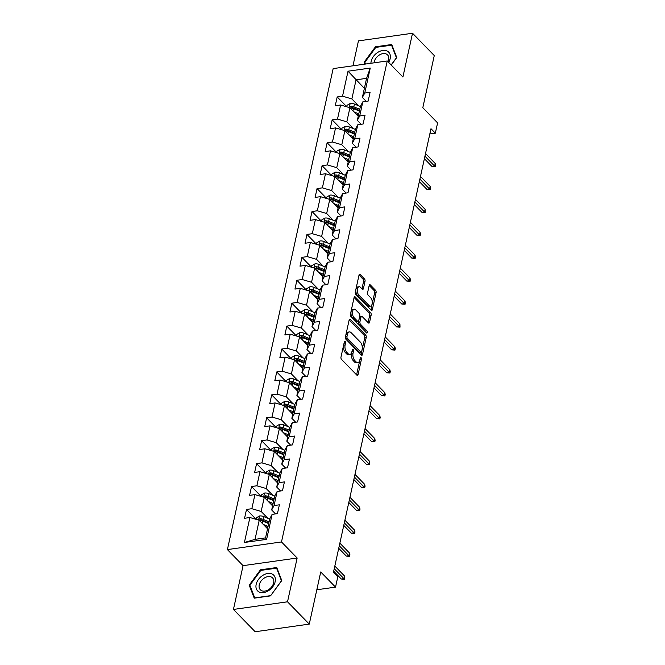 <?xml version="1.0" encoding="UTF-8"?>
<svg xmlns="http://www.w3.org/2000/svg" width="665" height="665" viewBox="0 0 665 665"><rect width="100%" height="100%" fill="white"/><g stroke="black" fill="none" stroke-linecap="round" stroke-linejoin="round"><path stroke-width="1" d="M345.177 341.361A1.189 0.623 82 0 0 344.794 341.195A1.189 0.623 82 0 0 344.362 341.76L340.987 357.08A1.696 0.889 82 0 0 341.527 359.399L356.897 375.168A1.696 0.889 82 0 0 357.454 375.409A1.696 0.889 82 0 0 358.069 374.603L361.436 359.275A1.189 0.623 82 0 0 361.062 357.654A1.189 0.623 82 0 0 360.671 357.487A1.189 0.623 82 0 0 360.239 358.053L359.807 360.031A5.436 2.843 82 0 1 357.837 362.616A5.436 2.843 82 0 1 356.058 361.843L354.778 360.53A5.436 2.843 82 0 1 353.057 353.115L353.497 351.128A1.189 0.623 82 0 0 353.123 349.507A1.189 0.623 82 0 0 352.733 349.341A1.189 0.623 82 0 0 352.3 349.906L351.86 351.885A5.436 2.843 82 0 1 349.89 354.47A5.436 2.843 82 0 1 348.119 353.697L346.839 352.384A5.436 2.843 82 0 1 345.118 344.969L345.551 342.982A1.189 0.623 82 0 0 345.177 341.361M365.035 281.278A1.696 0.889 82 0 0 364.495 278.959L360.189 274.537A1.696 0.889 82 0 0 359.632 274.296A1.696 0.889 82 0 0 359.017 275.102L355.276 292.118A1.696 0.889 82 0 0 355.808 294.437L371.178 310.206A1.696 0.889 82 0 0 371.735 310.439A1.696 0.889 82 0 0 372.35 309.632L376.091 292.617A1.696 0.889 82 0 0 375.55 290.306L370.347 284.961A1.696 0.889 82 0 0 369.79 284.72A1.696 0.889 82 0 0 369.175 285.526L367.57 292.808A1.696 0.889 82 0 0 368.111 295.127L370.696 297.77A4.547 2.377 82 0 1 372.275 302.691A4.547 2.377 82 0 1 370.48 306.133A4.547 2.377 82 0 1 369 305.493L358.884 295.11A4.547 2.377 82 0 1 357.296 290.198A4.547 2.377 82 0 1 359.092 286.748A4.547 2.377 82 0 1 360.58 287.396L362.259 289.125A1.696 0.889 82 0 0 362.816 289.366A1.696 0.889 82 0 0 363.431 288.56L365.035 281.278L363.572 281.478A1.696 0.889 82 0 0 363.032 279.167L359.025 275.052M287.521 601.8L297.147 558.018L243.066 565.657L233.44 609.439L287.521 601.8L309.267 624.111L320.738 571.958L335.526 587.129L337.787 576.846L333.431 572.382L430.978 128.711L435.334 133.175L437.595 122.892L422.807 107.713L434.27 55.561L412.524 33.25L358.443 40.889L352.965 65.81M297.147 558.018L281.495 541.95L387.246 60.964L402.899 77.032L412.524 33.25M350.322 319.383A1.696 0.889 82 0 0 349.773 319.142A1.696 0.889 82 0 0 349.158 319.948L345.409 336.964A1.696 0.889 82 0 0 345.95 339.283L361.319 355.052A1.696 0.889 82 0 0 361.876 355.293A1.696 0.889 82 0 0 362.492 354.487L366.232 337.471A1.696 0.889 82 0 0 365.692 335.152L350.322 319.383L349.308 319.524M350.347 314.537L354.088 297.521A1.696 0.889 82 0 1 354.703 296.715A1.696 0.889 82 0 1 355.26 296.956L370.621 312.725A1.696 0.889 82 0 1 371.161 315.044L369.557 322.326A1.696 0.889 82 0 1 368.942 323.132A1.696 0.889 82 0 1 368.385 322.891L362.159 316.498A1.696 0.889 82 0 0 361.602 316.257A1.696 0.889 82 0 0 360.987 317.064L359.923 321.893A1.696 0.889 82 0 0 360.463 324.212L366.947 330.871A1.189 0.623 82 0 1 367.363 332.159A1.189 0.623 82 0 1 366.897 333.057A1.189 0.623 82 0 1 366.506 332.891L350.879 316.856A1.696 0.889 82 0 1 350.347 314.537M309.267 624.111L255.185 631.75L233.44 609.439M281.495 541.95L227.405 549.589L333.157 68.603L387.246 60.964M346.689 106.666L337.197 96.932L335.26 105.743L340.596 104.995L337.496 119.093L332.159 119.85L330.222 128.661L335.559 127.913L332.458 142.011L327.122 142.767L325.185 151.578L330.522 150.83L327.421 164.928L322.084 165.685L320.148 174.496L325.484 173.748L322.384 187.846L317.047 188.602L315.11 197.422L320.439 196.665L317.338 210.772L312.01 211.52L310.065 220.339L315.401 219.583L312.301 233.689L306.964 234.437L305.027 243.257L310.364 242.501L307.263 256.607L301.927 257.355L299.99 266.175L305.326 265.418L302.226 279.524L296.889 280.273L294.952 289.092L300.289 288.336L297.188 302.442L291.852 303.198L289.915 312.01L295.243 311.253L292.143 325.36L286.815 326.116L284.869 334.927L290.206 334.171L287.105 348.277L281.769 349.034L279.832 357.845L285.169 357.088L282.068 371.195L276.731 371.951L274.795 380.762L280.131 380.006L277.031 394.112L271.694 394.869L269.757 403.68L275.094 402.932L271.993 417.03L266.657 417.786L264.72 426.598L270.057 425.849L266.956 439.947L261.619 440.704L259.683 449.515L265.011 448.767L261.91 462.865L256.582 463.621L254.637 472.433L259.973 471.685L256.873 485.783L251.536 486.539L249.599 495.358L254.936 494.602L251.835 508.708L246.499 509.457L244.562 518.276L249.899 517.52L244.404 542.49L266.623 539.357L265.551 537.877L269.749 518.775L272.118 514.377L277.446 513.629L279.391 504.81L274.055 505.566L271.686 509.964L274.786 495.857L277.155 491.46L282.492 490.712L284.429 481.892L279.092 482.649L276.723 487.046L279.824 472.94L282.193 468.542L287.529 467.794L289.466 458.975L284.13 459.731L281.76 464.128L284.861 450.022L287.23 445.625L292.567 444.877L294.504 436.057L289.167 436.814L286.806 441.211L289.907 427.105L292.268 422.707L297.604 421.951L299.541 413.14L294.213 413.896L291.844 418.293L294.944 404.187L297.313 399.79L302.642 399.033L304.587 390.222L299.25 390.978L296.881 395.367L299.982 381.269L302.351 376.872L307.687 376.116L309.624 367.304L304.287 368.061L301.918 372.45L305.019 358.352L307.388 353.955L312.725 353.198L314.661 344.387L309.325 345.135L306.956 349.532L310.056 335.434L312.425 331.037L317.762 330.281L319.699 321.469L314.362 322.217L311.993 326.615L315.094 312.517L317.463 308.119L322.799 307.363L324.736 298.552L319.4 299.3L317.039 303.697L320.139 289.591L322.5 285.202L327.837 284.445L329.774 275.634L324.445 276.382L322.076 280.78L325.177 266.673L327.546 262.284L332.874 261.528L334.819 252.708L329.483 253.465L327.113 257.862L330.214 243.756L332.583 239.358L337.92 238.61L339.857 229.791L334.52 230.547L332.151 234.945L335.251 220.838L337.621 216.441L342.957 215.693L344.894 206.873L339.557 207.63L337.188 212.027L340.289 197.921L342.658 193.523L347.995 192.775L349.931 183.956L344.595 184.712L342.234 189.109L345.334 175.003L347.695 170.606L353.032 169.858L354.969 161.038L349.64 161.794L347.271 166.192L350.372 152.086L352.741 147.688L358.069 146.932L360.014 138.12L354.678 138.877L352.309 143.274L355.409 129.168L357.778 124.771L363.115 124.014L365.052 115.203L359.715 115.959L357.346 120.348L360.447 106.25L362.816 101.853L368.152 101.097L370.089 92.285L364.753 93.042L362.383 97.431L366.581 78.337L356.058 79.825L351.86 98.919L358.51 105.743M337.197 96.932L342.533 96.176L348.028 71.205L370.247 68.063L364.753 93.042M362.816 101.853L359.715 115.959M357.778 124.771L354.678 138.877M352.741 147.688L349.64 161.794M347.695 170.606L344.595 184.712M342.658 193.523L339.557 207.63M337.621 216.441L334.52 230.547M332.583 239.358L329.483 253.465M327.546 262.284L324.445 276.382M322.5 285.202L319.4 299.3M317.463 308.119L314.362 322.217M312.425 331.037L309.325 345.135M307.388 353.955L304.287 368.061M302.351 376.872L299.25 390.978M297.313 399.79L294.213 413.896M292.268 422.707L289.167 436.814M287.23 445.625L284.13 459.731M282.193 468.542L279.092 482.649M277.155 491.46L274.055 505.566M272.118 514.377L266.623 539.357M353.472 128.661L346.822 121.836L349.923 107.738L358.244 116.275M361.186 124.289L357.346 120.348M349.923 107.738L340.596 104.995M346.822 121.836L337.496 119.093M348.435 151.578L341.785 144.754L344.886 130.656L353.206 139.193M356.149 147.206L352.309 143.274M344.886 130.656L335.559 127.913M341.785 144.754L332.458 142.011M343.398 174.496L336.748 167.671L339.848 153.573L348.169 162.11M351.103 170.124L347.271 166.192M339.848 153.573L330.522 150.83M336.748 167.671L327.421 164.928M338.36 197.414L331.702 190.597L334.811 176.491L343.123 185.028M346.066 193.041L342.234 189.109M334.811 176.491L325.484 173.748M331.702 190.597L322.384 187.846M333.315 220.339L326.665 213.515L329.765 199.409L338.086 207.946M341.029 215.959L337.188 212.027M329.765 199.409L320.439 196.665M326.665 213.515L317.338 210.772M328.277 243.257L321.627 236.432L324.728 222.326L333.049 230.863M335.991 238.885L332.151 234.945M324.728 222.326L315.401 219.583M321.627 236.432L312.301 233.689M323.24 266.175L316.59 259.35L319.69 245.244L328.011 253.781M330.954 261.802L327.113 257.862M319.69 245.244L310.364 242.501M316.59 259.35L307.263 256.607M318.203 289.092L311.553 282.268L314.653 268.161L322.974 276.698M325.908 284.72L322.076 280.78M314.653 268.161L305.326 265.418M311.553 282.268L302.226 279.524M313.165 312.01L306.515 305.185L309.616 291.079L317.937 299.616M320.871 307.637L317.039 303.697M309.616 291.079L300.289 288.336M306.515 305.185L297.188 302.442M308.119 334.927L301.469 328.103L304.57 313.996L312.891 322.533M315.833 330.555L311.993 326.615M304.57 313.996L295.243 311.253M301.469 328.103L292.143 325.36M303.082 357.845L296.432 351.02L299.533 336.914L307.853 345.451M310.796 353.472L306.956 349.532M299.533 336.914L290.206 334.171M296.432 351.02L287.105 348.277M298.045 380.762L291.395 373.938L294.495 359.84L302.816 368.377M305.759 376.39L301.918 372.45M294.495 359.84L285.169 357.088M291.395 373.938L282.068 371.195M293.007 403.68L286.357 396.855L289.458 382.757L297.779 391.294M300.721 399.308L296.881 395.367M289.458 382.757L280.131 380.006M286.357 396.855L277.031 394.112M287.97 426.598L281.32 419.773L284.421 405.675L292.741 414.212M295.676 422.225L291.844 418.293M284.421 405.675L275.094 402.932M281.32 419.773L271.993 417.03M282.933 449.515L276.274 442.69L279.383 428.593L287.696 437.129M290.638 445.143L286.806 441.211M279.383 428.593L270.057 425.849M276.274 442.69L266.956 439.947M277.887 472.433L271.237 465.616L274.337 451.51L282.658 460.047M285.601 468.06L281.76 464.128M274.337 451.51L265.011 448.767M271.237 465.616L261.91 462.865M272.85 495.35L266.2 488.534L269.3 474.428L277.621 482.965M280.563 490.978L276.723 487.046M269.3 474.428L259.973 471.685M266.2 488.534L256.873 485.783M267.812 518.276L261.162 511.452L264.263 497.345L272.584 505.882M275.526 513.904L271.686 509.964M264.263 497.345L254.936 494.602M261.162 511.452L251.835 508.708M244.404 542.49L255.028 539.365L259.225 520.263L267.546 528.8M259.225 520.263L249.899 517.52M243.066 565.657L227.405 549.589M429.831 133.948L435.334 133.175M316.814 589.772L335.526 587.129M255.028 539.365L265.551 537.877M364.378 88.362L348.028 71.205M366.224 101.371L362.383 97.431M370.247 68.063L366.581 78.337M351.86 98.919L342.533 96.176M255.992 519.19L246.499 509.457M261.029 496.273L251.536 486.539M266.067 473.355L256.582 463.621M271.104 450.438L261.619 440.704M276.141 427.52L266.657 417.786M281.179 404.603L271.694 394.869M286.224 381.685L276.731 371.951M291.262 358.768L281.769 349.034M296.299 335.85L286.815 326.116M301.336 312.932L291.852 303.198M306.374 290.015L296.889 280.273M311.42 267.089L301.927 257.355M316.457 244.171L306.964 234.437M321.494 221.254L312.01 211.52M326.532 198.336L317.047 188.602M331.569 175.419L322.084 165.685M336.615 152.501L327.122 142.767M341.652 129.584L332.159 119.85M281.777 580.545L276.748 567.519L260.464 569.822L249.2 585.15L254.23 598.176L270.514 595.873L281.777 580.545M391.236 65.062L396.764 57.539L391.735 44.513L375.451 46.816L364.187 62.144L364.952 64.114M250.256 586.231L249.2 585.15M261.004 570.37L260.464 569.822M375.991 47.365L375.451 46.816M365.251 63.225L364.187 62.144M344.129 342.791A1.189 0.623 82 0 1 344.096 343.19L343.655 345.177A5.436 2.843 82 0 0 345.376 352.591L346.839 352.384M349.89 354.47L348.427 354.678A5.436 2.843 82 0 1 346.656 353.905L345.376 352.591M357.837 362.616L356.374 362.824A5.436 2.843 82 0 1 354.595 362.051L353.315 360.738A5.436 2.843 82 0 1 351.594 353.323L352.034 351.336A1.189 0.623 82 0 0 352.076 350.937M356.59 374.852A1.696 0.889 82 0 0 356.606 374.802L359.973 359.482A1.189 0.623 82 0 0 360.014 359.083M361.02 354.736A1.696 0.889 82 0 0 361.029 354.686L364.769 337.67A1.696 0.889 82 0 0 364.229 335.36L349.167 319.898M346.955 336.606A1.189 0.623 82 0 0 347.329 338.227L360.821 352.068A1.189 0.623 82 0 0 361.211 352.234A1.189 0.623 82 0 0 361.644 351.669L362.101 349.582A5.436 2.843 82 0 0 360.388 342.159L351.162 332.7A5.436 2.843 82 0 0 349.391 331.926A5.436 2.843 82 0 0 347.421 334.512L346.955 336.606L345.492 336.806A1.189 0.623 82 0 0 345.875 338.435L347.329 338.227M361.211 352.234L359.748 352.442A1.189 0.623 82 0 1 359.358 352.275L345.875 338.435M349.391 331.926L347.928 332.134A5.436 2.843 82 0 0 345.958 334.719L347.421 334.512M345.492 336.806L345.958 334.719M354.096 297.471L369.166 312.932L370.621 312.725M368.086 322.583A1.696 0.889 82 0 0 368.094 322.533L369.698 315.252A1.696 0.889 82 0 0 369.166 312.932M361.602 316.257L360.139 316.465A1.696 0.889 82 0 0 359.524 317.272L358.46 322.101A1.696 0.889 82 0 0 359 324.42L365.484 331.079L366.947 330.871M365.9 332.267A1.189 0.623 82 0 0 365.484 331.079M355.692 309.857A4.547 2.377 82 0 0 354.204 309.217A4.547 2.377 82 0 0 352.408 312.658A4.547 2.377 82 0 0 353.996 317.579L357.554 321.237A1.696 0.889 82 0 0 358.111 321.478A1.696 0.889 82 0 0 358.726 320.663L359.79 315.833A1.696 0.889 82 0 0 359.25 313.514L355.692 309.857M354.204 309.217L352.741 309.425A4.547 2.377 82 0 0 350.945 312.866A4.547 2.377 82 0 0 352.533 317.779L353.996 317.579M358.111 321.478L356.648 321.677A1.696 0.889 82 0 1 356.099 321.436L352.533 317.779M361.959 288.81A1.696 0.889 82 0 0 361.968 288.76L363.572 281.478M359.092 286.748L357.629 286.956A4.547 2.377 82 0 0 355.833 290.397A4.547 2.377 82 0 0 357.421 295.318L358.884 295.11M370.48 306.133L369.017 306.341A4.547 2.377 82 0 1 367.537 305.692L357.421 295.318M370.879 309.89A1.696 0.889 82 0 0 370.887 309.84L374.628 292.824A1.696 0.889 82 0 0 374.096 290.505L369.183 285.476M265.318 526.514L267.82 527.553M263.257 524.402L268.07 526.397M255.967 519.307L256.283 517.844L259.533 515.965A4.588 2.269 12.4 0 1 263.739 516.589L269.691 519.049M269.076 521.842L263.124 519.373A4.588 2.269 -167.6 0 0 260.123 518.708C258.727 519.315 258.594 519.897 259.732 520.479A4.588 2.269 12.4 0 1 262.733 521.144L268.685 523.604M260.123 518.708L261.37 519.997A2.336 1.155 12.4 0 1 262.151 520.238L268.818 522.998M333.689 571.218L341.286 579.015L343.913 578.641L334.237 568.716M344.495 575.998L344.595 579.298L343.913 578.641L344.495 575.998L334.819 566.065M344.595 579.298L341.286 579.015M272.226 574.086A11.255 7.814 -44.3 0 0 258.486 579.414A11.255 7.814 -44.3 0 0 259.092 591.966A11.255 7.814 -44.3 0 0 272.841 586.638A11.255 7.814 -44.3 0 0 272.226 574.086M271.428 577.07A8.52 5.91 -44.3 0 0 261.636 580.329A8.52 5.91 -44.3 0 0 260.356 589.788A8.52 5.91 -44.3 0 0 261.478 590.611A8.52 5.91 -44.3 0 0 271.27 587.345A8.52 5.91 -44.3 0 0 272.559 577.893A8.52 5.91 -44.3 0 0 271.428 577.07M270.53 595.649L254.753 597.877L249.882 585.258L260.788 570.404L276.574 568.176L281.445 580.794L270.613 595.732M277.28 568.899L276.574 568.176M388.643 62.402A11.255 7.814 -44.3 0 0 390.156 58.678A11.255 7.814 -44.3 0 0 382.749 50.474A11.255 7.814 -44.3 0 0 371.153 61.363A11.255 7.814 -44.3 0 0 370.92 63.266M387.978 61.72A8.52 5.91 -44.3 0 0 388.634 59.817A8.52 5.91 -44.3 0 0 387.545 54.887A8.52 5.91 -44.3 0 0 380.064 54.597A8.52 5.91 -44.3 0 0 374.254 61.845A8.52 5.91 -44.3 0 0 374.104 62.818M392.275 45.893L391.56 45.17L396.431 57.788L391.153 64.979M365.559 64.031L364.869 62.252L375.783 47.398L391.56 45.17M270.356 503.596L272.858 504.635M268.294 501.485L273.115 503.48M261.004 496.389L261.32 494.926L264.57 493.048A4.588 2.269 12.4 0 1 268.776 493.671L274.728 496.132M274.113 498.925L268.161 496.456A4.588 2.269 -167.6 0 0 265.16 495.791C263.764 496.389 263.631 496.979 264.77 497.553A4.588 2.269 12.4 0 1 267.771 498.218L273.722 500.687M265.16 495.791L266.407 497.079A2.336 1.155 12.4 0 1 267.197 497.32L273.855 500.08M275.393 480.679L277.895 481.718M273.332 478.567L278.153 480.562M266.042 473.472L266.366 472.009L269.608 470.13A4.588 2.269 12.4 0 1 273.814 470.745L279.766 473.214M279.15 476.007L273.199 473.538A4.588 2.269 -167.6 0 0 270.198 472.873C268.801 473.472 268.668 474.062 269.807 474.635A4.588 2.269 12.4 0 1 272.816 475.3L278.768 477.769M270.198 472.873L271.453 474.162A2.336 1.155 12.4 0 1 272.234 474.403L278.901 477.162M338.726 548.301L346.324 556.098L348.959 555.724L339.283 545.799M349.541 553.081L349.956 554.909L349.632 556.381L348.959 555.724L349.541 553.081L339.865 543.147M349.632 556.381L346.324 556.098M343.763 525.383L351.361 533.172L353.996 532.806L344.32 522.873M354.578 530.163L354.994 531.992L354.669 533.463L353.996 532.806L354.578 530.163L344.902 520.23M354.669 533.463L351.361 533.172M280.431 457.761L282.933 458.8M278.369 455.65L283.19 457.636M271.079 450.546L271.403 449.091L274.645 447.213A4.588 2.269 12.4 0 1 278.851 447.828L284.803 450.296M284.188 453.089L278.236 450.621A4.588 2.269 -167.6 0 0 275.235 449.956C273.839 450.554 273.714 451.144 274.853 451.718A4.588 2.269 12.4 0 1 277.854 452.383L283.805 454.852M275.235 449.956L276.49 451.244A2.336 1.155 12.4 0 1 277.272 451.485L283.938 454.245M285.476 434.844L287.978 435.874M283.415 432.724L288.228 434.719M276.116 427.628L276.441 426.174L279.691 424.295A4.588 2.269 12.4 0 1 283.889 424.91L289.84 427.379M289.233 430.164L283.282 427.703A4.588 2.269 -167.6 0 0 280.273 427.038C278.876 427.637 278.751 428.227 279.89 428.8A4.588 2.269 12.4 0 1 282.891 429.465L288.843 431.934M280.273 427.038L281.528 428.327A2.336 1.155 12.4 0 1 282.309 428.568L288.976 431.327M290.514 411.926L293.016 412.957M288.452 409.806L293.265 411.801M281.162 404.711L281.478 403.256L284.728 401.377A4.588 2.269 12.4 0 1 288.934 401.993L294.886 404.461M294.271 407.246L288.319 404.786A4.588 2.269 -167.6 0 0 285.318 404.121C283.913 404.719 283.789 405.309 284.928 405.883A4.588 2.269 12.4 0 1 287.928 406.548L293.88 409.008M285.318 404.121L286.565 405.409A2.336 1.155 12.4 0 1 287.347 405.65L294.013 408.41M348.809 502.466L356.398 510.255L359.034 509.889L349.358 499.955M359.615 507.245L360.031 509.074L359.707 510.537L359.034 509.889L359.615 507.245L349.94 497.312M359.707 510.537L356.398 510.255M353.847 479.548L361.444 487.337L364.071 486.971L354.395 477.038M364.653 484.32L365.068 486.157L364.744 487.62L364.071 486.971L364.653 484.32L354.977 474.394M364.744 487.62L361.444 487.337M358.884 456.631L366.482 464.419L369.108 464.045L359.433 454.12M369.69 461.402L369.79 464.702L369.108 464.045L369.69 461.402L360.014 451.477M369.79 464.702L366.482 464.419M295.551 389.008L298.053 390.039M293.489 386.889L298.302 388.884M286.199 381.793L286.515 380.338L289.765 378.46A4.588 2.269 12.4 0 1 293.972 379.075L299.923 381.544M299.308 384.328L293.356 381.868A4.588 2.269 -167.6 0 0 290.356 381.203C288.959 381.801 288.826 382.392 289.965 382.965A4.588 2.269 12.4 0 1 292.966 383.63L298.918 386.091M290.356 381.203L291.603 382.483A2.336 1.155 12.4 0 1 292.392 382.732L299.05 385.484M363.921 433.713L371.519 441.502L374.146 441.128L364.478 431.203M374.728 438.484L375.151 440.321L374.827 441.784L374.146 441.128L374.728 438.484L365.052 428.559M374.827 441.784L371.519 441.502M300.588 366.091L303.09 367.122M298.527 363.971L303.348 365.966M291.237 358.876L291.553 357.421L294.803 355.534A4.588 2.269 12.4 0 1 299.009 356.157L304.961 358.618M304.346 361.411L298.394 358.95A4.588 2.269 -167.6 0 0 295.393 358.285C293.997 358.884 293.863 359.474 295.002 360.048A4.588 2.269 12.4 0 1 298.011 360.713L303.955 363.173M295.393 358.285L296.648 359.566A2.336 1.155 12.4 0 1 297.43 359.807L304.096 362.566M368.959 410.795L376.556 418.584L379.191 418.21L369.516 408.285M379.773 415.567L380.189 417.396L379.865 418.867L379.191 418.21L379.773 415.567L370.097 405.642M379.865 418.867L376.556 418.584M305.626 343.173L308.128 344.204M303.564 341.054L308.385 343.049M296.274 335.958L296.598 334.503L299.84 332.616A4.588 2.269 12.4 0 1 304.046 333.24L309.998 335.7M309.383 338.493L303.431 336.033A4.588 2.269 -167.6 0 0 300.43 335.368C299.034 335.966 298.909 336.557 300.048 337.13A4.588 2.269 12.4 0 1 303.049 337.795L309.001 340.256M300.43 335.368L301.686 336.648A2.336 1.155 12.4 0 1 302.467 336.889L309.134 339.649M374.004 387.87L381.594 395.667L384.229 395.293L374.553 385.368M384.811 392.649L385.226 394.478L384.902 395.949L384.229 395.293L384.811 392.649L375.135 382.724M384.902 395.949L381.594 395.667M310.663 320.256L313.165 321.286M308.602 318.136L313.423 320.131M301.312 313.04L301.636 311.586L304.878 309.699A4.588 2.269 12.4 0 1 309.084 310.322L315.035 312.783M314.42 315.576L308.477 313.115A4.588 2.269 -167.6 0 0 305.468 312.45C304.071 313.049 303.947 313.639 305.085 314.213A4.588 2.269 12.4 0 1 308.086 314.878L314.038 317.338M305.468 312.45L306.723 313.73A2.336 1.155 12.4 0 1 307.504 313.971L314.171 316.731M379.042 364.952L386.639 372.749L389.266 372.375L379.59 362.45M389.848 369.732L390.264 371.56L389.939 373.032L389.266 372.375L389.848 369.732L380.172 359.807M389.939 373.032L386.639 372.749M315.709 297.33L318.211 298.369M313.647 295.218L318.46 297.213M306.349 290.123L306.673 288.668L309.923 286.781A4.588 2.269 12.4 0 1 314.129 287.405L320.073 289.865M319.466 292.658L313.514 290.198A4.588 2.269 -167.6 0 0 310.513 289.533C309.109 290.131 308.984 290.713 310.123 291.295A4.588 2.269 12.4 0 1 313.124 291.96L319.075 294.42M310.513 289.533L311.76 290.813A2.336 1.155 12.4 0 1 312.542 291.054L319.208 293.814M384.079 342.034L391.677 349.832L394.303 349.457L384.628 339.532M394.885 346.814L395.301 348.643L394.977 350.114L394.303 349.457L394.885 346.814L385.21 336.889M394.977 350.114L391.677 349.832M320.746 274.412L323.248 275.451M318.685 272.301L323.498 274.296M311.395 267.205L311.71 265.751L314.961 263.864A4.588 2.269 12.4 0 1 319.167 264.487L325.119 266.948M324.503 269.741L318.552 267.28A4.588 2.269 -167.6 0 0 315.551 266.615C314.154 267.214 314.021 267.796 315.16 268.377A4.588 2.269 12.4 0 1 318.161 269.042L324.113 271.503M315.551 266.615L316.798 267.895A2.336 1.155 12.4 0 1 317.579 268.136L324.246 270.896M389.116 319.117L396.714 326.914L399.341 326.54L389.665 316.615M399.923 323.897L400.022 327.197L399.341 326.54L399.923 323.897L390.247 313.971M400.022 327.197L396.714 326.914M325.784 251.495L328.286 252.534M323.722 249.383L328.543 251.378M316.432 244.288L316.748 242.825L319.998 240.946A4.588 2.269 12.4 0 1 324.204 241.57L330.156 244.03M329.541 246.823L323.589 244.354A4.588 2.269 -167.6 0 0 320.588 243.689C319.192 244.296 319.059 244.878 320.197 245.46A4.588 2.269 12.4 0 1 323.198 246.125L329.15 248.585M320.588 243.689L321.835 244.978A2.336 1.155 12.4 0 1 322.625 245.219L329.283 247.978M394.154 296.199L401.751 303.996L404.387 303.622L394.711 293.697M404.968 300.979L405.384 302.808L405.06 304.279L404.387 303.622L404.968 300.979L395.293 291.054M405.06 304.279L401.751 303.996M330.821 228.577L333.323 229.616M328.759 226.466L333.581 228.461M321.469 221.37L321.793 219.907L325.035 218.029A4.588 2.269 12.4 0 1 329.242 218.652L335.193 221.113M334.578 223.906L328.626 221.437A4.588 2.269 -167.6 0 0 325.626 220.772C324.229 221.379 324.096 221.96 325.235 222.534A4.588 2.269 12.4 0 1 328.244 223.199L334.196 225.668M325.626 220.772L326.881 222.06A2.336 1.155 12.4 0 1 327.662 222.301L334.329 225.061M399.2 273.282L406.789 281.079L409.424 280.705L399.748 270.78M410.006 278.061L410.421 279.89L410.097 281.362L409.424 280.705L410.006 278.061L400.33 268.128M410.097 281.362L406.789 281.079M335.858 205.66L338.36 206.699M333.797 203.548L338.618 205.543M326.507 198.453L326.831 196.99L330.073 195.111A4.588 2.269 12.4 0 1 334.279 195.734L340.231 198.195M339.615 200.988L333.664 198.519A4.588 2.269 -167.6 0 0 330.663 197.854C329.266 198.453 329.142 199.043 330.281 199.616A4.588 2.269 12.4 0 1 333.281 200.281L339.233 202.75M330.663 197.854L331.918 199.143A2.336 1.155 12.4 0 1 332.7 199.384L339.366 202.143M404.237 250.364L411.826 258.153L414.461 257.787L404.786 247.862M415.043 255.144L415.459 256.973L415.135 258.444L414.461 257.787L415.043 255.144L405.367 245.21M415.135 258.444L411.826 258.153M340.904 182.742L343.406 183.781M338.842 180.631L343.655 182.617M331.544 175.535L331.868 174.072L335.118 172.193A4.588 2.269 12.4 0 1 339.316 172.809L345.268 175.277M344.661 178.07L338.709 175.602A4.588 2.269 -167.6 0 0 335.7 174.937C334.304 175.535 334.179 176.125 335.318 176.699A4.588 2.269 12.4 0 1 338.319 177.364L344.271 179.833M335.7 174.937L336.956 176.225A2.336 1.155 12.4 0 1 337.737 176.466L344.404 179.226M409.274 227.447L416.872 235.235L419.499 234.87L409.823 224.936M420.081 232.226L420.496 234.055L420.172 235.526L419.499 234.87L420.081 232.226L410.405 222.293M420.172 235.526L416.872 235.235M345.941 159.824L348.443 160.864M343.88 157.705L348.693 159.7M336.59 152.609L336.906 151.155L340.156 149.276A4.588 2.269 12.4 0 1 344.362 149.891L350.314 152.36M349.699 155.153L343.747 152.684A4.588 2.269 -167.6 0 0 340.746 152.019C339.35 152.618 339.216 153.208 340.355 153.781A4.588 2.269 12.4 0 1 343.356 154.446L349.308 156.915M340.746 152.019L341.993 153.307A2.336 1.155 12.4 0 1 342.774 153.549L349.441 156.308M414.312 204.529L421.909 212.318L424.536 211.952L414.86 202.019M425.118 209.309L425.218 212.601L424.536 211.952L425.118 209.309L415.442 199.375M425.218 212.601L421.909 212.318M350.979 136.907L353.481 137.938M348.917 134.787L353.73 136.782M341.627 129.692L341.943 128.237L345.193 126.358A4.588 2.269 12.4 0 1 349.399 126.973L355.351 129.442M354.736 132.227L348.784 129.766A4.588 2.269 -167.6 0 0 345.783 129.101C344.387 129.7 344.254 130.29 345.393 130.864A4.588 2.269 12.4 0 1 348.394 131.529L354.345 133.998M345.783 129.101L347.03 130.39A2.336 1.155 12.4 0 1 347.82 130.631L354.478 133.391M419.349 181.612L426.947 189.4L429.573 189.035L419.906 179.101M430.155 186.383L430.579 188.22L430.255 189.683L429.573 189.035L430.155 186.383L420.48 176.458M430.255 189.683L426.947 189.4M356.016 113.989L358.518 115.02M353.955 111.87L358.776 113.865M346.665 106.774L346.98 105.319L350.231 103.441A4.588 2.269 12.4 0 1 354.437 104.056L360.388 106.525M359.773 109.309L353.822 106.849A4.588 2.269 -167.6 0 0 350.821 106.184C349.424 106.782 349.291 107.373 350.43 107.946A4.588 2.269 12.4 0 1 353.439 108.611L359.383 111.072M350.821 106.184L352.076 107.464A2.336 1.155 12.4 0 1 352.857 107.713L359.524 110.465M424.386 158.694L431.984 166.483L434.619 166.109L424.943 156.184M435.201 163.465L435.617 165.302L435.292 166.765L434.619 166.109L435.201 163.465L425.525 153.54M435.292 166.765L431.984 166.483M343.655 345.177L345.118 344.969M346.656 353.905L348.119 353.697M352.034 351.336L353.497 351.128M351.594 353.323L353.057 353.115M353.315 360.738L354.778 360.53M354.595 362.051L356.058 361.843M359.973 359.482L361.436 359.275M356.606 374.802L358.069 374.603M344.096 343.19L345.551 342.982M364.229 335.36L365.692 335.152M364.769 337.67L366.232 337.471M361.029 354.686L362.492 354.487M359.358 352.275L360.821 352.068M354.237 297.097L355.26 296.956M369.698 315.252L371.161 315.044M368.094 322.533L369.557 322.326M359.524 317.272L360.987 317.064M358.46 322.101L359.923 321.893M359 324.42L360.463 324.212M356.099 321.436L357.554 321.237M361.968 288.76L363.431 288.56M367.537 305.692L369 305.493M369.324 285.102L370.347 284.961M374.096 290.505L375.55 290.306M374.628 292.824L376.091 292.617M370.887 309.84L372.35 309.632M359.166 274.678L360.189 274.537M363.032 279.167L364.495 278.959M259.45 516.015L258.56 520.072M262.733 521.144L262.243 523.363M263.739 516.589L263.124 519.373M264.487 493.098L263.598 497.146M267.771 498.218L267.288 500.446M268.776 493.671L268.161 496.456M269.525 470.172L268.635 474.228M272.816 475.3L272.326 477.528M273.814 470.745L273.199 473.538M274.57 447.254L273.672 451.311M277.854 452.383L277.363 454.611M278.851 447.828L278.236 450.621M279.608 424.337L278.71 428.393M282.891 429.465L282.401 431.693M283.889 424.91L283.282 427.703M284.645 401.419L283.756 405.475M287.928 406.548L287.438 408.776M288.934 401.993L288.319 404.786M289.682 378.501L288.793 382.558M292.966 383.63L292.484 385.858M293.972 379.075L293.356 381.868M294.72 355.584L293.83 359.64M298.011 360.713L297.521 362.94M299.009 356.157L298.394 358.95M299.757 332.666L298.868 336.723M303.049 337.795L302.558 340.023M304.046 333.24L303.431 336.033M304.803 309.749L303.905 313.805M308.086 314.878L307.596 317.097M309.084 310.322L308.477 313.115M309.84 286.831L308.951 290.888M313.124 291.96L312.633 294.179M314.129 287.405L313.514 290.198M314.878 263.914L313.988 267.97M318.161 269.042L317.671 271.262M319.167 264.487L318.552 267.28M319.915 240.996L319.025 245.053M323.198 246.125L322.716 248.344M324.204 241.57L323.589 244.354M324.952 218.078L324.063 222.127M328.244 223.199L327.754 225.427M329.242 218.652L328.626 221.437M329.998 195.161L329.1 199.209M333.281 200.281L332.791 202.509M334.279 195.734L333.664 198.519M335.035 172.235L334.138 176.292M338.319 177.364L337.828 179.592M339.316 172.809L338.709 175.602M340.073 149.317L339.183 153.374M343.356 154.446L342.866 156.674M344.362 149.891L343.747 152.684M345.11 126.4L344.221 130.456M348.394 131.529L347.911 133.756M349.399 126.973L348.784 129.766M350.147 103.482L349.258 107.539M353.439 108.611L352.949 110.839M354.437 104.056L353.822 106.849"/></g></svg>
